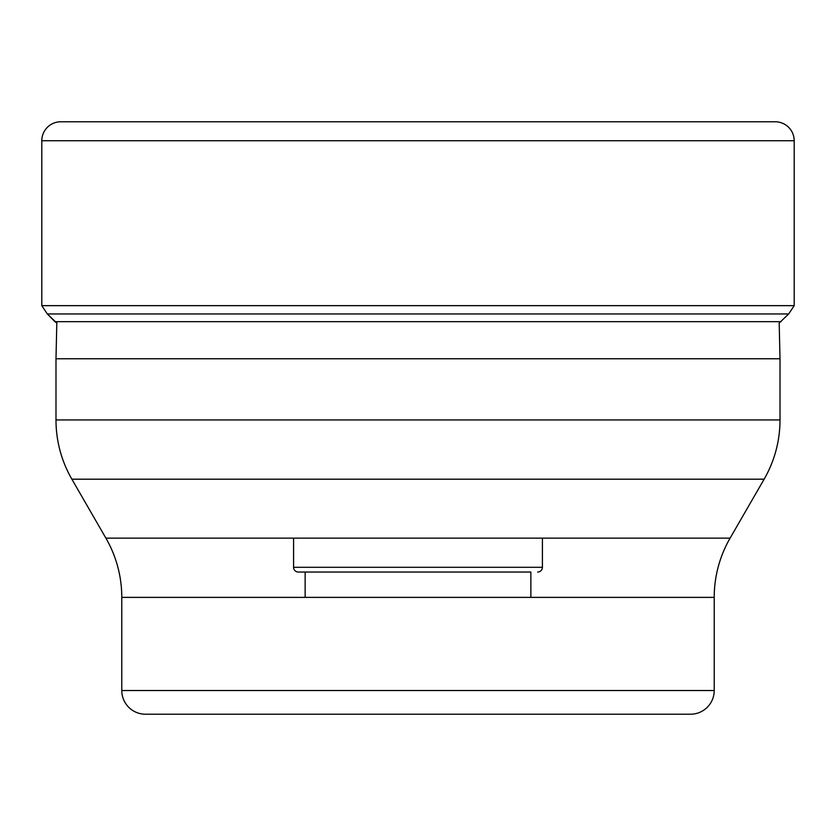 <?xml version="1.0" encoding="UTF-8"?>
<svg xmlns="http://www.w3.org/2000/svg" width="836" height="836" viewBox="0 0 836 836"><rect width="100%" height="100%" fill="white"/><g stroke="black" fill="none" stroke-linecap="round" stroke-linejoin="round"><path stroke-width="1.25" d="M60.756 121.784L64.539 121.784L60.756 121.784A18.956 18.956 0 0 0 41.8 140.741L41.8 305.652L41.8 140.741A18.956 18.956 0 0 1 60.756 121.784L775.244 121.784A18.956 18.956 0 0 1 794.2 140.741L41.8 140.741M771.461 121.784L775.244 121.784M56.848 321.672L55.991 358.759L780.009 358.759L779.183 323.041L788.682 313.949L794.2 305.652L794.2 140.741M781.085 321.672L54.915 321.672L56.817 323.041L47.318 313.949L41.8 305.652L794.2 305.652M788.682 313.949L47.318 313.949L54.915 321.672M55.991 358.759L55.991 419.944L780.009 419.944L780.009 358.759M690.526 714.216L145.474 714.216L690.526 714.216A23.701 23.701 0 0 0 714.216 690.526L714.216 597.385A118.493 118.493 0 0 1 730.1 538.144L764.135 479.185A118.493 118.493 0 0 0 780.009 419.944M764.135 479.185L71.865 479.185A118.493 118.493 0 0 1 55.991 419.944M71.865 479.185L105.9 538.144L730.1 538.144M714.216 597.385L121.784 597.385A118.493 118.493 0 0 0 105.9 538.144M121.784 597.385L121.784 690.526L714.216 690.526M145.474 714.216A23.701 23.701 0 0 1 121.784 690.526M530.86 597.385L530.86 572.033L298.327 572.033L305.14 572.033L305.14 597.385M537.673 572.033L537.673 572.033A4.744 4.744 0 0 0 542.418 567.299L293.582 567.299L542.407 567.299L542.418 538.144M298.327 572.033L298.327 572.033A4.744 4.744 0 0 1 293.582 567.299L293.582 538.144M41.8 305.652L47.318 313.949"/></g></svg>
